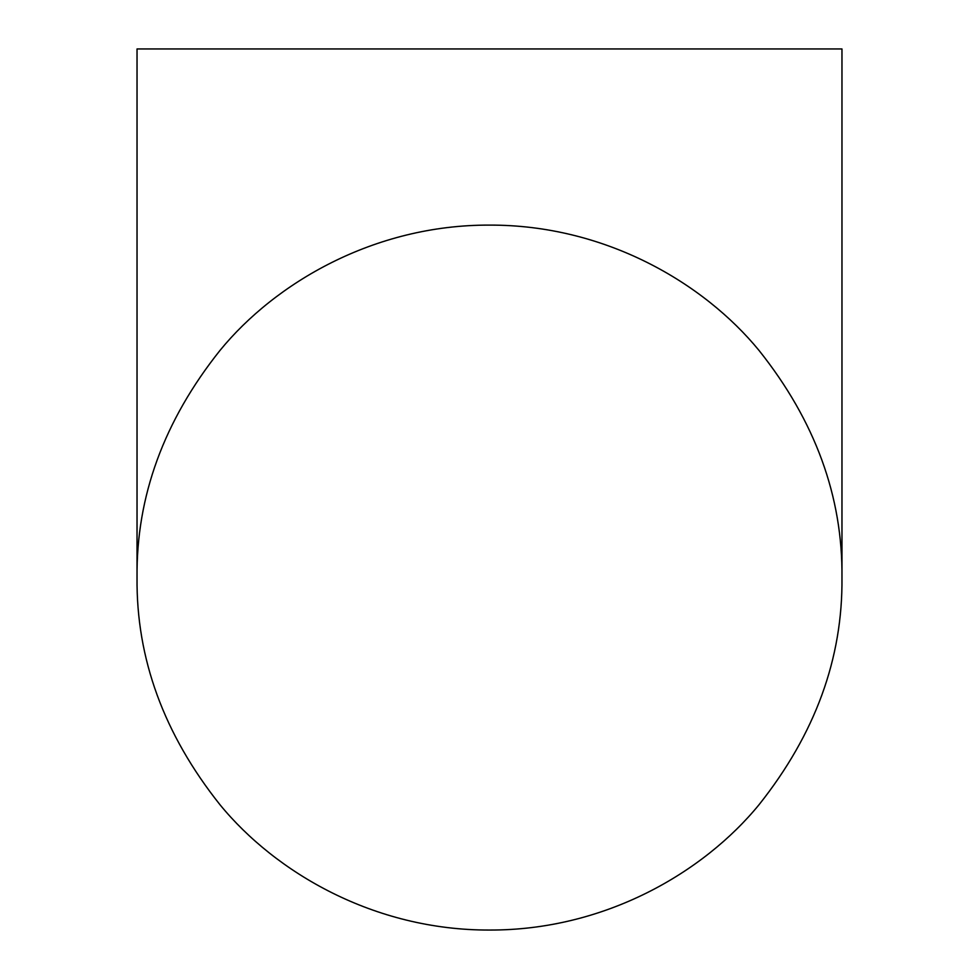 <?xml version="1.0" encoding="UTF-8"?>
<svg xmlns="http://www.w3.org/2000/svg" width="979" height="979" viewBox="0 0 979 979"><rect width="100%" height="100%" fill="white"/><g stroke="black" fill="none" stroke-linecap="round" stroke-linejoin="round"><path stroke-width="1.47" d="M841.964 577.586C842.821 496.647 815.189 420.958 759.08 350.506C703.864 283.041 605.218 224.754 489.5 225.109C374.039 224.717 275.148 282.992 220.079 350.323C163.897 420.774 136.203 496.524 137.036 577.586L137.036 48.95L841.964 48.95L841.964 577.586C842.821 658.353 815.201 734.03 759.104 804.628C703.742 872.326 605.034 930.368 489.5 930.05C374.064 930.38 275.454 872.448 220.006 804.75C163.86 734.201 136.203 658.475 137.036 577.586"/></g></svg>
